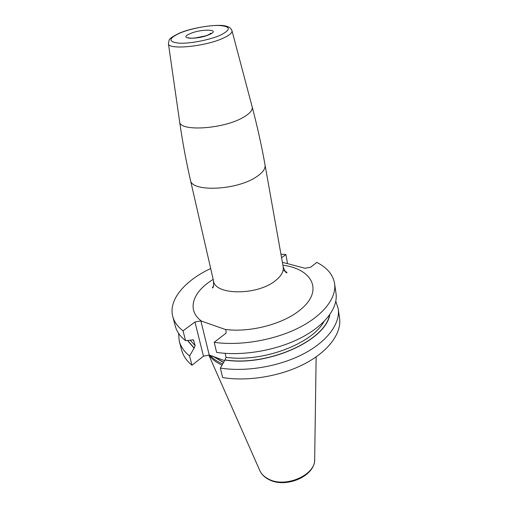 <?xml version="1.0" encoding="UTF-8"?>
<svg xmlns="http://www.w3.org/2000/svg" width="508" height="508" viewBox="0 0 508 508"><rect width="100%" height="100%" fill="white"/><g stroke="black" fill="none" stroke-linecap="round" stroke-linejoin="round"><path stroke-width="0.76" d="M282.385 262.306L305.041 268.275L310.623 267.227L316.814 262.401C327.127 267.659 333.058 274.714 334.594 283.566C336.715 297.79 323.482 315.335 298.78 327.812C274.091 340.265 240.125 346.05 214.217 342.322L226.143 333.038L225.863 329.648L200.876 320.891L194.951 321.996L183.032 330.835C177.597 326.625 174.174 321.843 172.758 316.49C168.256 299.828 184.918 280.568 210.68 268.516M287.509 263.652L285.915 254.527L280.943 254.216M285.915 254.527L281.572 257.74M338.22 308.743L339.56 318.04C341.763 332.899 329 350.971 305.029 363.601C281.076 376.212 248.006 381.775 222.637 377.565L220.37 368.078C245.885 372.161 279.197 366.535 303.346 353.968C327.514 341.376 340.404 323.437 338.22 308.743L335.82 301.225M214.217 342.322L216.63 352.406C242.38 356.273 276.092 350.552 300.565 338.049C325.063 325.526 338.157 307.823 336.017 293.414L334.594 283.566M179.261 341.084L181.661 350.164C183.14 355.752 186.569 360.769 191.96 365.227L189.56 355.962C184.15 351.568 180.721 346.615 179.261 341.084L178.537 333.229M172.758 316.49L175.304 326.117C176.733 331.534 180.162 336.385 185.585 340.671L183.032 330.835M220.37 368.078L224.942 360.032C267.754 366.852 325.698 340.614 329.8 314.687M187.541 340.506L194.075 348.215L195.155 345.592L190.259 340.277M189.56 355.962L194.075 348.215M224.942 360.032L226.041 357.315L225.114 353.333M185.585 340.671L193.434 339.865L195.155 345.592M191.96 365.227L203.473 356.191L209.233 355.029L224.606 360.623M222.739 363.899C217.284 361.658 213.087 358.8 210.147 355.314M222.047 365.119C216.154 362.496 211.849 359.143 209.131 355.073M200.876 320.891L209.233 355.029M194.951 321.996L203.473 356.191M282.899 265.195C312.414 268.986 323.99 290.805 300.336 309.753C283.572 323.983 249.765 332.892 225.127 329.387M213.169 279.381L209.296 281.946C191.846 294.049 187.3 310.902 201.574 321.132M329.508 315.093C324.955 340.843 267.513 366.643 225.082 359.924M194.215 348.113L187.744 340.493M324.021 321.52C311.861 344.011 262.407 362.649 226.041 357.315M193.865 340.531L192.945 339.719M212.966 356.222L223.647 362.312M223.539 362.496L212.579 356.095M316.135 356.889L314.674 459.086C315.989 474.834 285.604 488.347 268.656 479.114C264.255 476.917 261.264 473.977 259.683 470.275L208.871 355.175M283.096 270.313C285.883 271.589 287.166 272.383 286.95 272.707C286.22 273.412 284.963 271.443 283.185 266.789C283.896 271.393 281.267 276.041 275.311 280.74C257.296 295.618 214.992 295.339 213.531 280.962L190.436 180.124C191.199 192.195 236.252 190.487 256.083 177.07C262.623 172.822 265.614 168.783 265.043 164.948C261.703 146.12 257.41 126.79 252.184 106.966L252.139 106.794M231.953 30.575L231.985 30.702C230.499 27.711 229.584 27.057 225.654 26.029C218.516 23.832 192.462 27.273 178.943 33.363C172.466 36.532 169.189 38.837 169.113 40.265L168.415 43.637C167.919 50.228 205.956 46.507 223.628 37.973C229.565 35.192 232.346 32.772 231.985 30.702L252.184 106.966C252.819 110.141 249.815 113.627 243.173 117.424C223.368 129.159 179.349 131.82 179.622 121.729L179.597 121.552M190.436 180.124C186.157 161.487 182.55 142.018 179.622 121.729L168.396 43.504M179.286 33.331C168.25 38.627 168.186 41.91 179.102 43.167C190.106 43.79 210.172 39.859 220.815 34.989C231.273 29.527 230.74 26.359 219.215 25.489C208.185 25.14 189.922 28.734 179.286 33.331M209.442 34.531C221.799 29.178 201.346 28.518 189.935 33.757C177.152 39.033 197.593 40.011 209.442 34.531M195.18 37.992L205.143 35.966M314.674 459.086C315.5 475.99 286.195 488.658 269.227 479.723M269.081 479.654C264.592 477.437 261.461 474.313 259.683 470.275M213.601 285.674L212.376 287.877C213.316 288.284 213.697 285.979 213.531 280.962M283.185 266.789L265.043 164.948M209.817 34.36L211.023 33.147L208.845 34.588C203.397 37.421 189.535 39.059 188.665 37.694L190.246 38.341"/></g></svg>
